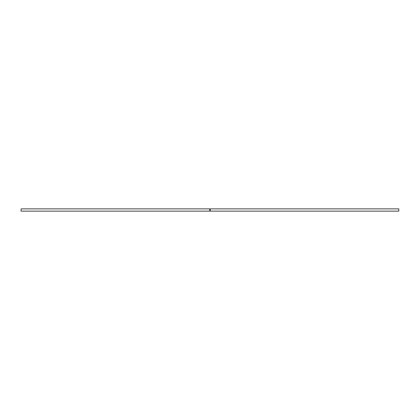 <?xml version="1.0" encoding="UTF-8"?>
<svg xmlns="http://www.w3.org/2000/svg" width="420" height="420" viewBox="0 0 420 420"><rect width="100%" height="100%" fill="white"/><g stroke="black" fill="none" stroke-linecap="round" stroke-linejoin="round"><path stroke-width="0.63" d="M21 210.945L21.189 208.866L21 210.945M398.811 208.866L398.811 211.134L398.811 208.866L21.189 208.866M209.528 210C209.843 209.391 210.158 209.391 210.472 210C210.158 210.609 209.843 210.609 209.528 210L209.538 209.906M398.811 211.134L21.189 211.134"/></g></svg>

